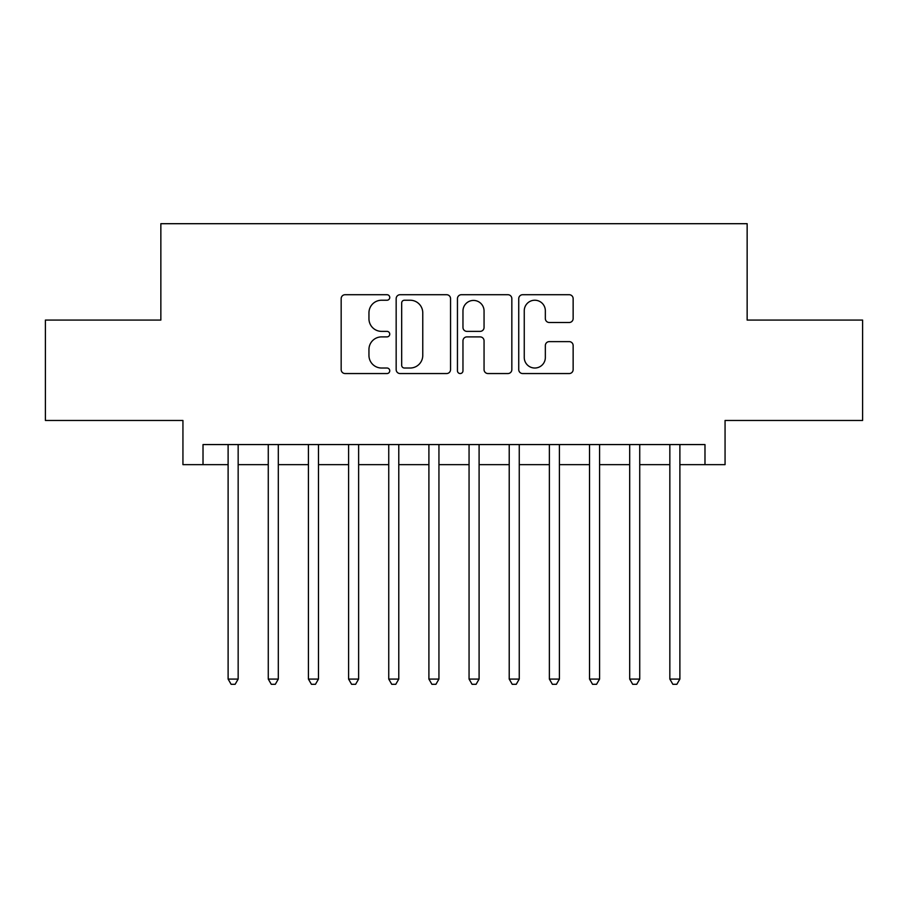 <?xml version="1.0" encoding="UTF-8"?>
<svg xmlns="http://www.w3.org/2000/svg" width="908" height="908" viewBox="0 0 908 908"><rect width="100%" height="100%" fill="white"/><g stroke="black" fill="none" stroke-linecap="round" stroke-linejoin="round"><path stroke-width="1.36" d="M389.748 297.472A2.758 2.758 0 0 0 386.99 294.714L345.108 294.714A3.938 3.938 0 0 0 341.17 298.653L341.17 369.601A3.938 3.938 0 0 0 345.108 373.551L386.99 373.551A2.758 2.758 0 0 0 389.748 370.793A2.758 2.758 0 0 0 386.99 368.024L381.576 368.024A12.61 12.61 0 0 1 368.954 355.414L368.954 349.501A12.61 12.61 0 0 1 381.576 336.891L386.99 336.891A2.758 2.758 0 0 0 389.748 334.133A2.758 2.758 0 0 0 386.99 331.375L381.576 331.375A12.61 12.61 0 0 1 368.954 318.753L368.954 312.84A12.61 12.61 0 0 1 381.576 300.23L386.99 300.23A2.758 2.758 0 0 0 389.748 297.472M569.191 322.499A3.938 3.938 0 0 0 573.141 318.56L573.141 298.653A3.938 3.938 0 0 0 569.191 294.714L522.679 294.714A3.938 3.938 0 0 0 518.74 298.653L518.74 369.601A3.938 3.938 0 0 0 522.679 373.551L569.191 373.551A3.938 3.938 0 0 0 573.141 369.601L573.141 345.562A3.938 3.938 0 0 0 569.191 341.624L549.295 341.624A3.938 3.938 0 0 0 545.345 345.562L545.345 357.48A10.544 10.544 0 0 1 534.801 368.024A10.544 10.544 0 0 1 524.256 357.48L524.256 310.774A10.544 10.544 0 0 1 534.801 300.23A10.544 10.544 0 0 1 545.345 310.774L545.345 318.56A3.938 3.938 0 0 0 549.295 322.499L569.191 322.499M203.017 464.646L203.017 444.568L704.983 444.568L704.983 464.646L725.061 464.646L725.061 420.472L862.6 420.472L862.6 320.07L747.148 320.07L747.148 223.697L160.852 223.697L160.852 320.07L45.4 320.07L45.4 420.472L182.939 420.472L182.939 464.646L228.112 464.646M450.55 298.653A3.938 3.938 0 0 0 446.611 294.714L400.099 294.714A3.938 3.938 0 0 0 396.16 298.653L396.16 369.601A3.938 3.938 0 0 0 400.099 373.551L446.611 373.551A3.938 3.938 0 0 0 450.55 369.601L450.55 298.653M461.389 294.714L507.901 294.714A3.938 3.938 0 0 1 511.84 298.653L511.84 369.601A3.938 3.938 0 0 1 507.901 373.551L487.993 373.551A3.938 3.938 0 0 1 484.055 369.601L484.055 340.829A3.938 3.938 0 0 0 480.116 336.891L466.905 336.891A3.938 3.938 0 0 0 462.966 340.829L462.966 370.793A2.758 2.758 0 0 1 460.208 373.551A2.758 2.758 0 0 1 457.45 370.793L457.45 298.653A3.938 3.938 0 0 1 461.389 294.714M238.157 464.646L268.269 464.646M278.313 464.646L308.425 464.646M318.47 464.646L348.593 464.646M358.626 464.646L388.749 464.646M398.782 464.646L428.905 464.646M438.939 464.646L469.061 464.646M479.095 464.646L509.218 464.646M519.251 464.646L549.374 464.646M559.407 464.646L589.53 464.646M599.575 464.646L629.687 464.646M639.731 464.646L669.843 464.646M679.888 464.646L704.983 464.646M404.435 300.23A2.758 2.758 0 0 0 401.676 302.988L401.676 365.266A2.758 2.758 0 0 0 404.435 368.024L410.144 368.024A12.61 12.61 0 0 0 422.765 355.414L422.765 312.84A12.61 12.61 0 0 0 410.144 300.23L404.435 300.23M484.055 310.979A10.544 10.544 0 0 0 473.511 300.435A10.544 10.544 0 0 0 462.966 310.979L462.966 327.425A3.938 3.938 0 0 0 466.905 331.375L480.116 331.375A3.938 3.938 0 0 0 484.055 327.425L484.055 310.979M238.157 444.568L238.157 679.082L228.112 679.082L228.112 444.568M238.157 679.082L235.138 684.303L231.131 684.303L228.112 679.082M278.313 444.568L278.313 679.082L268.269 679.082L268.269 444.568M278.313 679.082L275.306 684.303L271.288 684.303L268.269 679.082M318.47 444.568L318.47 679.082L308.425 679.082L308.425 444.568M318.47 679.082L315.462 684.303L311.444 684.303L308.425 679.082M358.626 444.568L358.626 679.082L348.593 679.082L348.593 444.568M358.626 679.082L355.618 684.303L351.6 684.303L348.593 679.082M398.782 444.568L398.782 679.082L388.749 679.082L388.749 444.568M398.782 679.082L395.774 684.303L391.757 684.303L388.749 679.082M438.939 444.568L438.939 679.082L428.905 679.082L428.905 444.568M438.939 679.082L435.931 684.303L431.913 684.303L428.905 679.082M479.095 444.568L479.095 679.082L469.061 679.082L469.061 444.568M479.095 679.082L476.087 684.303L472.069 684.303L469.061 679.082M519.251 444.568L519.251 679.082L509.218 679.082L509.218 444.568M519.251 679.082L516.243 684.303L512.226 684.303L509.218 679.082M559.407 444.568L559.407 679.082L549.374 679.082L549.374 444.568M559.407 679.082L556.4 684.303L552.382 684.303L549.374 679.082M599.575 444.568L599.575 679.082L589.53 679.082L589.53 444.568M599.575 679.082L596.556 684.303L592.538 684.303L589.53 679.082M639.731 444.568L639.731 679.082L629.687 679.082L629.687 444.568M639.731 679.082L636.712 684.303L632.694 684.303L629.687 679.082M679.888 444.568L679.888 679.082L669.843 679.082L669.843 444.568M679.888 679.082L676.869 684.303L672.862 684.303L669.843 679.082"/></g></svg>
